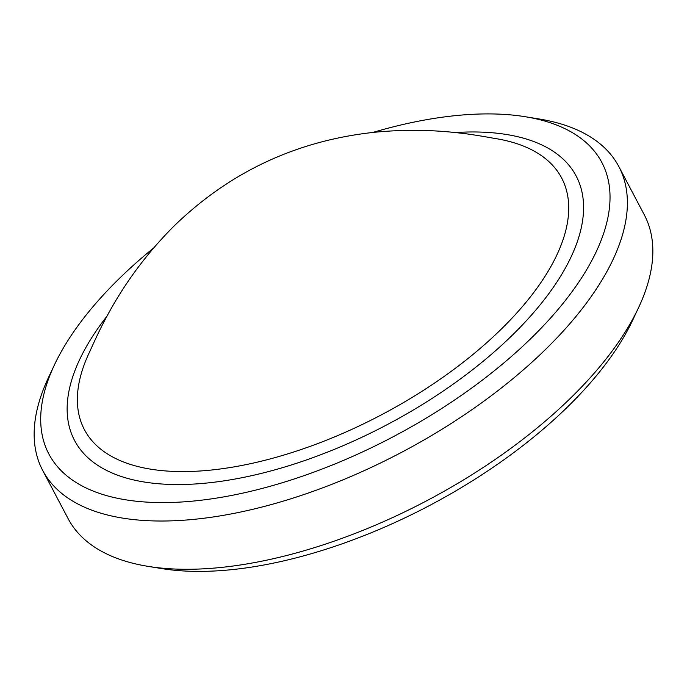 <?xml version="1.0" encoding="UTF-8"?>
<svg xmlns="http://www.w3.org/2000/svg" width="687" height="687" viewBox="0 0 687 687"><rect width="100%" height="100%" fill="white"/><g stroke="black" fill="none" stroke-linecap="round" stroke-linejoin="round"><path stroke-width="1.03" d="M638.489 307.819L632.538 320.46A312.568 145.3 152.2 0 1 568.037 406.455A312.568 145.3 152.2 0 1 161.892 568.604L148.1 566.371A325.681 151.389 -27.8 0 0 571.275 397.421A325.681 151.389 -27.8 0 0 638.489 307.819A325.681 151.389 -27.8 0 0 644.32 214.885L618.867 166.623A325.681 151.389 152.2 0 1 545.83 349.151A325.681 151.389 152.2 0 1 254.611 508.869A325.681 151.389 152.2 0 1 42.68 470.415A325.681 151.389 152.2 0 1 48.511 377.489L54.462 364.849A312.568 145.3 -27.8 0 0 179.96 502.094A312.568 145.3 -27.8 0 0 531.764 337.652A312.568 145.3 -27.8 0 0 525.108 116.704A312.568 145.3 -27.8 0 0 372.783 132.462M153.527 248.059A312.568 145.3 -27.8 0 0 118.963 278.853A312.568 145.3 -27.8 0 0 54.462 364.849M525.108 116.704L538.9 118.937A325.681 151.389 152.2 0 1 618.867 166.623M42.68 470.415L68.133 518.676A325.681 151.389 -27.8 0 0 148.1 566.371M90.057 350.997A269.768 125.403 -27.8 0 0 196.439 471.213A269.768 125.403 -27.8 0 0 501.175 329.228A269.768 125.403 -27.8 0 0 493.592 138.25M455.12 132.548A283.525 131.792 152.2 0 1 512.579 334.921A283.525 131.792 152.2 0 1 166.701 484.283A283.525 131.792 152.2 0 1 107.086 316.046M493.67 138.267C492.519 138.01 471.05 134.145 460.256 133.115C431.573 129.671 402.668 129.431 373.548 132.376C296.466 140.835 230.179 171.836 174.704 225.388C146.091 253.847 122.612 285.835 104.261 321.336C99.126 330.679 90.409 350.095 90.014 351.083"/></g></svg>
